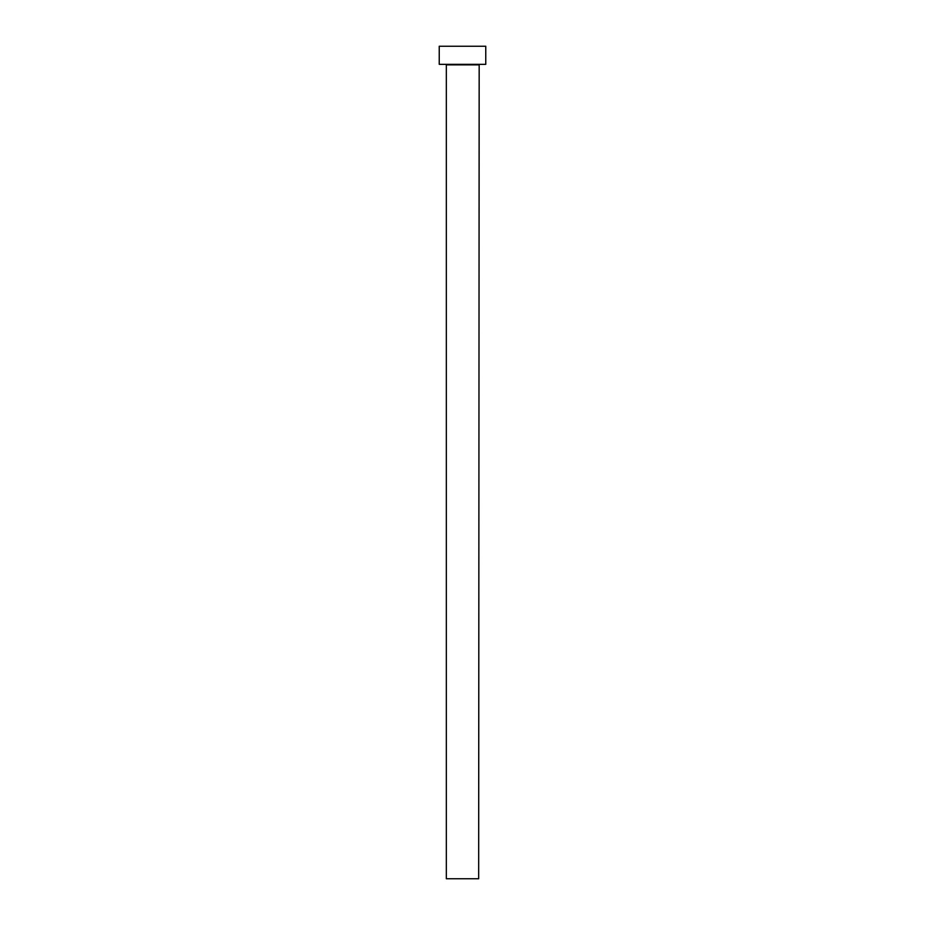 <?xml version="1.0" encoding="UTF-8"?>
<svg xmlns="http://www.w3.org/2000/svg" width="925" height="925" viewBox="0 0 925 925"><rect width="100%" height="100%" fill="white"/><g stroke="black" fill="none" stroke-linecap="round" stroke-linejoin="round"><path stroke-width="0.69" stroke-dasharray="4.62 3.47" d="M479.173 64.345L445.827 64.345L479.173 64.345M439.236 64.345L485.764 64.345M439.236 46.25L485.764 46.25M446.336 878.75L478.664 878.75M446.336 64.866L478.664 64.866"/><path stroke-width="1.39" d="M478.664 64.866L446.336 64.866L446.336 878.75L478.664 878.75L479.173 64.345M485.764 64.345L439.236 64.345L439.236 46.25L485.764 46.25L485.764 64.345"/></g></svg>

